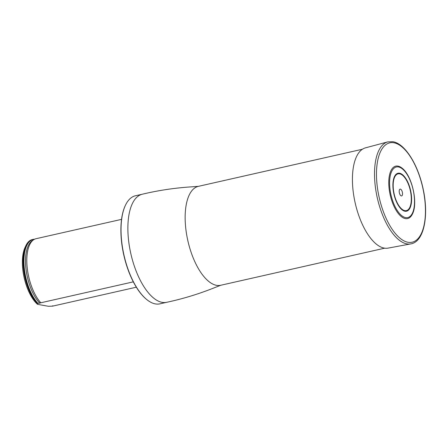<?xml version="1.0" encoding="UTF-8"?>
<svg xmlns="http://www.w3.org/2000/svg" width="448" height="448" viewBox="0 0 448 448"><rect width="100%" height="100%" fill="white"/><g stroke="black" fill="none" stroke-linecap="round" stroke-linejoin="round"><path stroke-width="0.67" d="M146.636 299.466A55.048 24.13 -102.7 0 1 146.485 299.342A55.048 24.13 -102.7 0 1 122.007 245.325A55.048 24.13 -102.7 0 1 125.283 205.598A55.048 24.13 -102.7 0 1 125.367 205.419M166.734 302.294A55.401 24.287 77.3 0 1 128.996 243.678A55.401 24.287 77.3 0 1 142.29 194.219L135.453 195.765A55.401 24.287 77.3 0 0 125.451 205.246A55.401 24.287 77.3 0 0 122.158 245.224A55.401 24.287 77.3 0 0 146.793 299.589A55.401 24.287 77.3 0 0 159.897 303.839L166.734 302.294C181.81 299.074 196.7 294.622 211.406 288.926L220.718 285.27L384.714 248.175M34.524 239.243A35.448 15.54 77.3 0 0 32.928 239.411L32.306 239.551A35.448 15.54 77.3 0 0 25.906 245.616L25.066 247.391A33.678 14.762 77.3 0 0 37.554 304.338L48.367 306.281L52.567 306.152A35.448 15.54 77.3 0 0 52.909 305.771M25.906 245.616A35.448 15.54 77.3 0 0 37.083 303.621L133.319 281.854M37.554 304.338L37.083 303.621M32.928 239.411A35.448 15.54 77.3 0 0 23.878 266.095A35.448 15.54 77.3 0 0 37.705 303.481M136.343 287.202L52.567 306.152M52.517 305.928L52.511 306.085A35.269 15.462 -102.7 0 0 52.774 305.805M40.813 302.781A35.448 15.54 -102.7 0 1 27.261 268.279A35.448 15.54 -102.7 0 1 33.6 239.775A35.448 15.54 -102.7 0 1 36.036 238.711L121.537 219.369M397.942 166.102A26.88 11.782 -102.7 0 1 402.052 168.151C412.042 175.498 418.286 203.101 412.429 214.038A26.88 11.782 -102.7 0 1 391.283 199.114A26.88 11.782 -102.7 0 1 397.942 166.102M400.383 189.14A3.478 1.523 77.3 0 0 399.717 193.984A3.478 1.523 77.3 0 0 402.494 194.482A3.478 1.523 77.3 0 0 400.383 189.14M387.744 141.893L365.422 147.862A51.402 22.534 77.3 0 0 355.158 202.871A51.402 22.534 77.3 0 0 388.102 248.114L410.81 243.897C424.239 241.741 429.106 215.27 422.996 188.278C417.855 164.326 404.97 143.59 392.879 141.708L387.744 141.893A52.298 22.926 77.3 0 0 377.294 197.865A52.298 22.926 77.3 0 0 410.81 243.897M362.342 149.262L198.346 186.357A50.702 22.226 77.3 0 0 186.178 231.622A50.702 22.226 77.3 0 0 220.718 285.27M38.018 303.486A35.269 15.462 -102.7 0 1 24.03 265.065A35.269 15.462 -102.7 0 1 34.21 239.406M39.866 303.262A34.821 15.266 -102.7 0 1 26.023 269.354A34.821 15.266 -102.7 0 1 32.178 240.738L33.6 239.775M398.446 166.953A25.922 11.362 77.3 0 0 393.506 203.073A25.922 11.362 77.3 0 0 414.187 206.78A25.922 11.362 77.3 0 0 398.446 166.953M399.543 173.225A19.454 8.529 77.3 0 0 395.836 200.329A19.454 8.529 77.3 0 0 411.359 203.118A19.454 8.529 77.3 0 0 399.543 173.225M399.605 173.813A18.855 8.266 77.3 0 0 396.015 200.082A18.855 8.266 77.3 0 0 411.057 202.782A18.855 8.266 77.3 0 0 399.605 173.813M393.865 142.778A50.932 22.327 77.3 0 0 384.166 213.741A50.932 22.327 77.3 0 0 424.799 221.032A50.932 22.327 77.3 0 0 393.865 142.778M142.29 194.219C157.282 190.635 172.637 188.25 188.367 187.062L198.346 186.357M146.485 299.342L146.793 299.589M125.283 205.598L125.451 205.246"/></g></svg>
